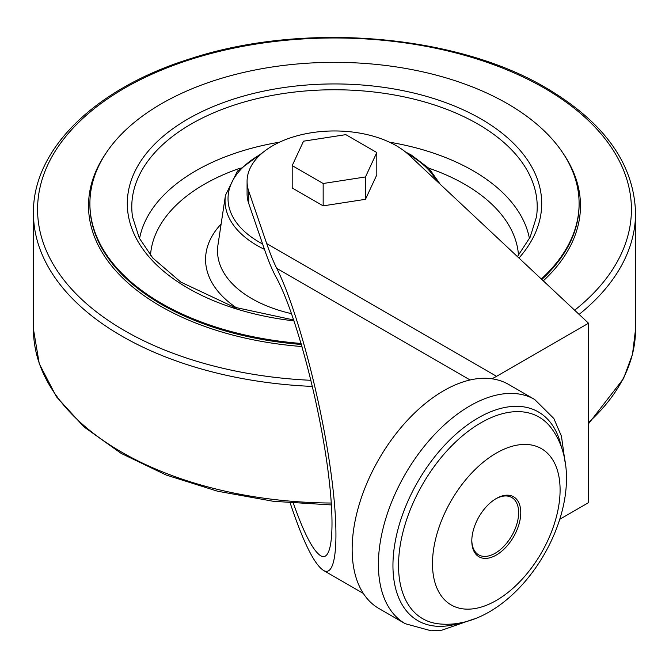 <?xml version="1.0" encoding="UTF-8"?>
<svg xmlns="http://www.w3.org/2000/svg" width="669" height="669" viewBox="0 0 669 669"><rect width="100%" height="100%" fill="white"/><g stroke="black" fill="none" stroke-linecap="round" stroke-linejoin="round"><path stroke-width="1" d="M290.204 503.046C303.074 541.748 314.154 564.201 323.436 570.398C337.653 578.819 340.069 530.5 328.997 459.177C318.034 387.995 295.33 305.089 276.732 268.336C273.512 261.922 270.167 253.676 266.705 243.6L248.743 191.242L248.743 203.535L264.481 249.412C268.512 261.127 272.35 270.326 276.013 277.008C292.855 307.439 314.388 383.588 325.042 450.396C335.805 517.354 333.881 563.624 320.652 555.747C313.059 550.83 303.977 533.352 293.398 503.314M491.874 378.796A129.452 74.736 120 0 1 508.532 384.391L534.665 399.477A129.452 74.736 120 0 0 469.939 405.882A129.452 74.736 120 0 0 385.369 519.955A129.452 74.736 120 0 0 405.213 623.692L378.963 608.539A129.452 74.736 120 0 1 359.119 504.802A129.452 74.736 120 0 1 443.689 390.729A129.452 74.736 120 0 1 491.757 378.721L491.874 378.796A77.671 44.84 120 0 0 496.574 376.312L588.528 323.227L588.528 502.662L559.844 519.228M292.194 165.611L292.194 187.981L323.16 205.86L365.475 199.32L376.806 174.893L376.806 152.524L345.84 134.645L303.525 141.184L292.194 165.611L323.16 183.498L365.475 176.951L376.806 152.524M248.743 191.242A87.422 50.476 0 0 1 247.078 181.441A87.422 50.476 0 0 1 310.667 132.872A87.422 50.476 0 0 1 408.926 154.957L588.528 323.227M247.078 181.441L247.078 193.726A87.422 50.476 0 0 0 248.743 203.535M323.16 205.86L323.16 183.498M365.475 199.32L365.475 176.951M301.092 343.456A244.603 141.218 180 0 1 89.897 203.56A244.603 141.218 180 0 1 240.899 73.088A244.603 141.218 180 0 1 507.462 103.703A244.603 141.218 180 0 1 579.103 203.56A244.603 141.218 180 0 1 541.305 278.981M496.281 453.122A90.231 52.09 120 0 0 441.03 595.527A90.231 52.09 120 0 0 551.54 531.73A90.231 52.09 120 0 0 496.281 453.122M496.281 498.522L496.281 498.522A34.621 19.986 120 0 0 471.804 540.928A34.621 19.986 120 0 0 496.281 555.061A34.621 19.986 120 0 0 520.766 512.663A34.621 19.986 120 0 0 496.281 498.522L496.281 498.522M471.812 540.301A33.116 19.117 120 0 0 478.661 554.86A33.116 19.117 120 0 0 511.777 535.735A33.116 19.117 120 0 0 511.777 497.502A33.116 19.117 120 0 0 495.746 498.84M276.732 268.336L470.098 379.975M266.705 243.6L496.574 376.312M408.19 154.28A106.463 61.464 180 0 1 409.788 155.183A106.463 61.464 180 0 1 436.255 180.563M262.616 243.984A106.463 61.464 180 0 1 260.81 154.28M264.464 249.37A109.457 63.195 180 0 1 225.461 195.315L217.96 244.979A116.983 67.536 180 0 0 291.567 313.677M579.111 314.405A301.05 173.806 180 0 0 635.55 213.085L635.55 329.232A301.05 173.806 180 0 1 588.528 422.507M331.372 503.029A301.05 173.806 180 0 1 33.45 329.232L39.27 363.744L56.413 396.742L84.077 426.973L121.139 453.373L166.213 475.049L217.609 491.222L273.404 501.307L331.498 504.944M312.364 386.423A301.05 173.806 180 0 1 33.45 213.085L33.45 329.232M310.901 380.301A296.927 171.431 180 0 1 64.91 137.563A296.927 171.431 180 0 1 544.457 88.191A296.927 171.431 180 0 1 574.654 310.224M563.449 153.853A245.975 142.012 180 0 1 543.295 280.846M301.987 346.542A245.975 142.012 180 0 1 105.551 153.853M579.103 203.56L579.103 204.547A244.603 141.218 180 0 1 541.831 279.475M301.385 344.468A244.603 141.218 180 0 1 89.897 204.547L89.897 203.56M294.042 320.886A207.206 119.626 180 0 1 151.771 147.163A207.206 119.626 180 0 1 481.019 118.973A207.206 119.626 180 0 1 518.96 258.05M293.741 319.991L234.033 307.13L180.831 282.109L152.858 258.109L139.319 238.114L132.546 216.957A202.724 117.042 180 0 1 248.86 100.718A202.724 117.042 180 0 1 477.85 124.041A202.724 117.042 180 0 1 536.454 216.957L530.141 237.169L517.421 256.612M389.408 142.162A196.101 113.22 180 0 1 473.159 170.787A196.101 113.22 180 0 1 529.447 238.59M139.553 238.59A196.101 113.22 180 0 1 279.592 142.162M428.737 168.145A184.142 106.312 180 0 1 464.712 184.301A184.142 106.312 180 0 1 518.5 255.307M150.5 255.307A184.142 106.312 180 0 1 240.263 168.145M236.684 307.974A128.933 74.443 180 0 1 221.121 224.031M561.525 447.787A120.512 69.576 120 0 0 478.159 417.933A120.512 69.576 120 0 0 393.414 555.002A120.512 69.576 120 0 0 460.489 622.797M480.835 422.841A116.398 67.201 120 0 0 401.4 538.896A116.398 67.201 120 0 0 439.299 623.901C520.817 632.322 599.942 495.277 551.892 428.888A116.398 67.201 120 0 0 480.835 422.841M323.436 570.398L363.317 593.42M440.235 184.293L429.021 168.437L411.293 155.032L405.28 151.813M263.72 151.813L237.436 171.139L225.461 195.315M635.55 329.232L632.506 354.236L623.483 378.654L588.528 423.745M635.55 213.085C634.078 164.022 604.375 122.368 546.439 88.116C455.656 34.077 303.007 21.609 190.071 58.822C95.55 88.208 32.589 149.062 33.45 213.085M405.213 623.692L431.095 630.783L441.933 630.173L474.112 618.917M564.979 461.526L561.45 436.221L553.848 418.518L534.665 399.477"/></g></svg>
